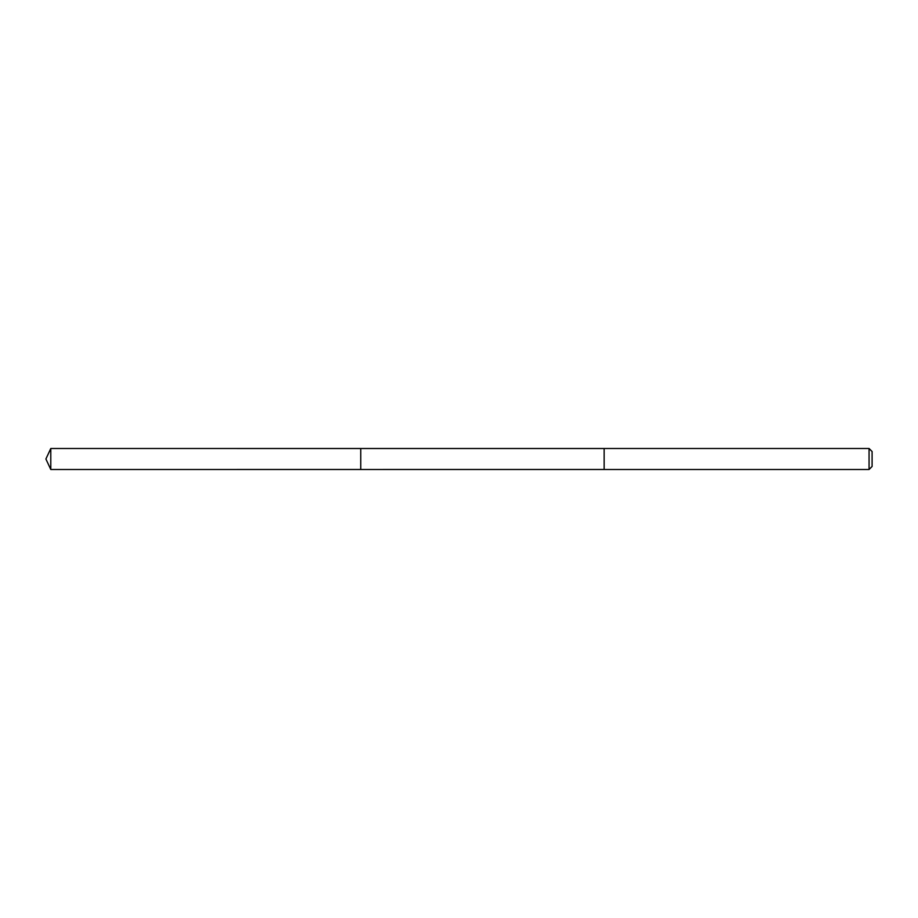 <?xml version="1.0" encoding="UTF-8"?>
<svg xmlns="http://www.w3.org/2000/svg" width="918" height="918" viewBox="0 0 918 918"><rect width="100%" height="100%" fill="white"/><g stroke="black" fill="none" stroke-linecap="round" stroke-linejoin="round"><path stroke-width="1.38" d="M360.751 469.488L360.751 448.512L50.788 448.5L50.788 469.5L360.751 469.488L360.751 448.512L604.147 448.512L604.147 469.488L50.788 469.5L45.9 459L50.788 469.5M604.147 454.433L604.147 469.5L869.071 469.5L869.071 448.5L604.147 448.5L604.147 454.433M869.071 448.5L872.1 451.53L872.1 466.47L869.071 469.5M45.9 459L50.788 448.5"/></g></svg>
